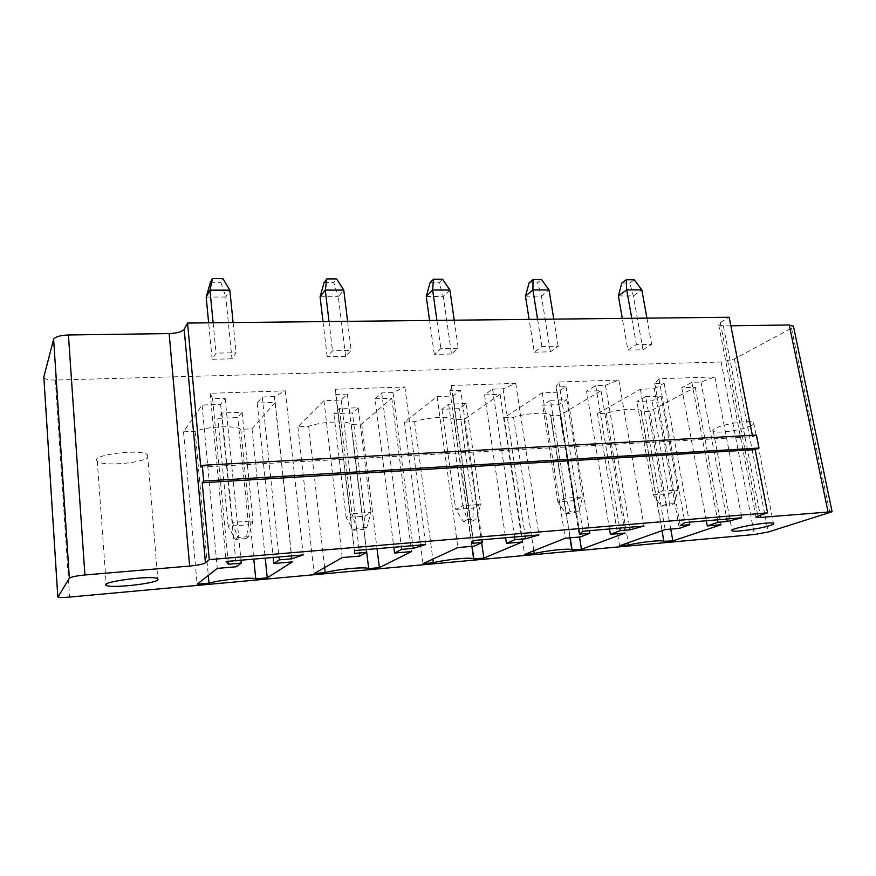 <?xml version="1.0" encoding="UTF-8"?>
<svg xmlns="http://www.w3.org/2000/svg" width="876" height="876" viewBox="0 0 876 876"><rect width="100%" height="100%" fill="white"/><g stroke="black" fill="none" stroke-linecap="round" stroke-linejoin="round"><path stroke-width="0.66" stroke-dasharray="4.38 3.29" d="M43.866 377.567L44.063 377.885C45.651 379.396 49.417 380.118 55.341 380.042L721.112 362.018L734.373 358.952L791.521 328.182L793.503 326.452M730.858 325.795L723.357 325.894L718.714 324.919L720.269 322.554L729.182 317.254M534.294 352.174L550.38 351.824L558.187 346.272L541.937 346.589L534.294 352.174L529.126 319.401M451.479 353.992L434.266 354.375L440.858 348.626L458.257 348.276L451.479 353.992L443.322 296.406L449.914 290.011M345.593 356.324L327.142 356.729L332.497 350.805L351.166 350.433L345.593 356.324L338.355 296.701L343.764 290.076M231.965 358.821L212.134 359.259L216.054 353.148L236.137 352.743L231.965 358.821L225.811 297.008L229.84 290.153M627.895 350.115L642.973 349.787L651.667 344.388L636.447 344.695L627.895 350.115L622.321 318.404M752.353 435.317L752.626 436.73L756.448 435.087M200.779 467.127L752.626 436.73M525.458 296.187L541.434 296.143L549.044 289.945M550.38 351.824L541.434 296.143L537.557 282.882L541.543 279.521M537.59 319.313L541.937 346.589M553.785 319.138L558.187 346.272M436.905 320.386L440.858 348.626M434.266 354.375L429.579 320.463M454.239 320.2L458.257 348.276M426.251 296.46L443.322 296.406L439.117 282.707L442.566 279.236M329.015 321.547L332.497 350.805M327.142 356.729L323.003 321.612M347.608 321.339L351.166 350.433M320.079 296.756L338.355 296.701L333.789 282.51L336.614 278.918M213.12 322.784L216.054 353.148M212.134 359.259L208.652 322.828M233.104 322.576L236.137 352.743M206.178 297.063L225.811 297.008L220.84 282.313L222.931 278.59M618.379 295.924L633.348 295.88L641.834 289.879M642.973 349.787L633.348 295.88L629.767 283.047L634.224 279.794M631.76 318.295L636.447 344.695M646.926 318.13L651.667 344.388M586.559 391.2L601.024 390.674L559.939 415.279L550.785 415.673L550.424 415.027C548.179 411.753 526.356 413.067 513.555 417.315L504.105 417.732L542.266 392.798L557.18 392.262L565.995 386.623L555.964 386.973L558.822 381.98L618.795 380.042L605.458 385.276L595.691 385.615L586.559 391.2L609.477 528.973M601.024 390.674L625.103 533.057M595.691 385.615L619.682 528.108M559.939 415.279L579.496 537.01M605.458 385.276L629.625 527.264M550.785 415.673L570.188 537.82M618.795 380.042L644.035 526.038M513.555 417.315L533.812 550.763M558.822 381.98L582.912 531.217M504.105 417.732L524.604 554.42M555.964 386.973L579.616 534.141M542.266 392.798L565.25 538.247M565.995 386.623L589.428 530.67M557.18 392.262L580.449 536.933M654.306 388.758L664.15 383.272L654.788 383.6L658.938 378.739L714.882 376.921L700.986 382.013L691.876 382.33L681.747 387.772L695.27 387.291L649.817 411.326L641.221 411.698L640.903 410.8C638.878 407.877 618.993 409.245 606.291 413.231L597.432 413.625L640.378 389.262L654.306 388.758L679.349 528.359M664.15 383.272L689.357 522.195M640.378 389.262L665.169 529.586M654.788 383.6L680.28 525.512M597.432 413.625L619.595 545.781M658.938 378.739L684.912 522.578M606.291 413.231L628.234 542.715M714.882 376.921L741.819 517.749M641.221 411.698L664.117 541.729M700.986 382.013L726.817 519.019M649.817 411.326L670.753 529.104M691.876 382.33L717.543 519.807M695.27 387.291L721.003 524.746M681.747 387.772L706.297 520.76M274.407 396.587L262.242 397.003L257.205 403.059L275.173 402.402L252.025 428.813L240.801 429.317C236.246 425.145 207.262 426.349 195.14 431.32L183.522 431.835L202.06 405.04L220.653 404.373L225.165 398.273L212.605 398.7L210.174 393.302L285.302 390.86L274.407 396.587L291.467 555.921M262.242 397.003L278.984 556.983M285.302 390.86L303.216 554.924M257.205 403.059L273.213 557.465M210.174 393.302L226.139 561.461M275.173 402.402L292.255 561.91M212.605 398.7L228.099 561.297M252.025 428.813L265.231 558.143M225.165 398.273L240.977 560.202M240.801 429.317L253.788 559.118M220.653 404.373L236.356 566.75M195.14 431.32L208.313 575.444M202.06 405.04L217.27 568.404M183.522 431.835L197.111 584.226M375.092 398.81L391.769 398.208L361.7 423.995L351.232 424.455C348.451 420.36 321.481 421.487 308.68 426.327L297.862 426.798L323.967 400.65L341.202 400.025L347.378 394.09L335.76 394.496L335.366 389.24L404.854 386.984L392.995 392.536L381.717 392.919L375.092 398.81L393.806 547.248M391.769 398.208L411.589 551.562M381.717 392.919L401.307 546.613M361.7 423.995L377.03 548.672M392.995 392.536L412.837 545.639M351.232 424.455L366.376 549.57L351.232 424.455M404.854 386.984L425.659 544.543M308.68 426.327L324.624 567.593M335.366 389.24L354.528 550.577M297.862 426.798L314.123 573.572M335.76 394.496L354.627 553.413M323.967 400.65L342.231 557.574M347.378 394.09L366.179 549.591M341.202 400.025L359.861 556.052M460.677 390.225L449.892 390.597L451.25 385.473L515.723 383.381L503.054 388.78L492.575 389.141L484.592 394.868L500.097 394.31L464.105 419.495L454.064 419.56C451.556 415.903 427.411 417.14 414.567 421.674L404.46 422.112L437.069 396.576L453.078 396.007L460.677 390.225L481.997 539.769M449.892 390.597L471.365 543.416M453.078 396.007L474.234 546.142M451.25 385.473L473.084 540.525M437.069 396.576L457.885 547.555M515.723 383.381L538.937 534.951M404.46 422.112L423.02 563.662M503.054 388.78L525.239 536.112M414.567 421.674L432.843 559.118M492.575 389.141L514.551 537.01M454.326 419.922L472.087 546.317M484.592 394.868L505.583 537.776M464.105 419.495L481.658 542.791M500.097 394.31L522.227 541.981M529.093 282.86L537.557 282.882M430.072 282.685L439.117 282.707M324.109 282.499L333.789 282.51M210.437 282.291L220.84 282.313M621.84 283.025L629.767 283.047M550.489 400.31L566.86 399.675L558.866 404.613L542.66 405.27L550.489 400.31L566.071 498.115L582.649 496.911L574.306 500.667L558.866 404.613M645.667 396.631L660.986 396.04L652.083 400.858L636.907 401.471L645.667 396.631L662.431 491.097L677.925 489.969L668.662 493.703L652.083 400.858M750.305 426.075C753.327 424.707 754.433 423.59 753.645 422.725C750.36 418.421 707.83 427.236 713.272 431.025C715.418 433.927 740.877 430.521 750.305 426.075M147.902 456.845L147.606 454.918C142.23 448.326 89.013 454.918 97.28 461.181C102.043 466.755 145.186 462.988 147.902 456.845M242.126 412.246L237.823 417.545L217.806 418.356L221.847 413.023L242.126 412.246L253.054 520.891L248.51 524.746L237.823 417.545M358.207 407.756L352.47 412.925L333.865 413.68L339.373 408.479L358.207 407.756L371.03 512.307L365.007 516.139L352.47 412.925M466.174 403.573L448.632 404.252L441.876 409.322L459.221 408.621L466.174 403.573L480.606 504.335L473.336 508.135L459.221 408.621M566.86 399.675L582.649 496.911L578.883 511.015L574.459 512.92L574.306 500.667L557.892 501.882L542.66 405.27M578.883 511.015L570.112 511.693L566.071 498.115L557.892 501.882L565.732 513.599L574.459 512.92M660.986 396.04L677.925 489.969L674.345 503.601L669.428 505.496L668.662 493.703L653.31 494.83L636.907 401.471M674.345 503.601L666.143 504.237L662.431 491.097L653.31 494.83L661.27 506.142L669.428 505.496M221.847 413.023L232.436 522.403L253.054 520.891L248.598 536.638L246.211 538.576L248.51 524.746L228.154 526.246L217.806 418.356M248.598 536.638L237.692 537.492L232.436 522.403L228.154 526.246L235.37 539.419L246.211 538.576M339.373 408.479L351.9 513.697L371.03 512.307L366.825 527.472L363.639 529.4L365.007 516.139L346.108 517.53L333.865 413.68M366.825 527.472L356.707 528.25L351.9 513.697L346.108 517.53L353.586 530.177L363.639 529.4M448.632 404.252L462.813 505.627L455.739 509.427L441.876 409.322M455.739 509.427L473.336 508.135L472.777 520.87L463.415 521.603L455.739 509.427M463.415 521.603L467.215 519.676L462.813 505.627L480.606 504.335L476.621 518.942L472.777 520.87M570.112 511.693L565.732 513.599M666.143 504.237L661.27 506.142M237.692 537.492L235.37 539.419M356.707 528.25L353.586 530.177M467.215 519.676L476.621 518.942M55.341 380.042L69.587 597.071M721.112 362.018L754.411 534.502M734.373 358.952L768.241 532.006M791.521 328.182L829.922 512.986M723.357 325.894L760.248 515.285M720.269 322.554L757.882 516.073M44.063 377.885L57.98 596.994M718.714 324.919L755.955 516.982M569.937 537.842L550.424 415.027M662.015 530.714L640.903 410.8M471.879 546.339L454.064 419.56M713.272 431.025L732.018 530.21M753.645 422.725L773.464 523.366M97.28 461.181L106.204 584.139M147.606 454.918L157.757 578.642"/><path stroke-width="1.31" d="M69.587 597.071L754.411 534.502L768.241 532.006L832.09 511.726L760.664 517.398L756.021 517.311L757.882 516.073L767.573 512.865L209.276 559.622L205.444 562.83C203.123 564.177 197.866 565.25 189.654 566.06L84.917 574.985C76.179 575.85 71 576.934 69.357 578.237L57.98 596.994C59.579 597.563 63.444 597.585 69.587 597.071M43.866 377.567L57.783 596.589M752.353 435.317L729.182 317.254L187.552 323.058L184.179 329.321C182.066 331.818 177.061 333.23 169.167 333.581L68.416 334.971C60.039 335.355 55.111 336.8 53.622 339.308L43.833 376.965M793.503 326.452L789.254 324.985L730.858 325.795M610.375 534.338L625.103 533.057L581.456 549.252L571.831 549.767C569.794 548.146 547.544 550.369 534.24 553.544L524.604 554.42L565.25 538.247L580.449 536.933L589.844 533.254L579.616 534.141L582.912 531.217L644.035 526.038L630.052 529.816L620.109 530.67L610.375 534.338L609.477 528.973M679.349 528.359L689.806 524.691L680.28 525.512L684.912 522.578L741.819 517.749L727.277 521.483L718.002 522.282L707.26 525.939L721.003 524.746L672.856 540.93L663.877 541.269C662.081 539.813 641.812 541.915 628.618 544.96L619.595 545.781L665.169 529.586L679.349 528.359M291.774 558.8L279.291 559.863L273.838 563.509L292.255 561.91L267.246 577.842L255.77 578.883C251.313 576.945 221.628 579.605 209.014 583.142L197.111 584.226L217.27 568.404L236.356 566.75L241.261 563.126L228.373 564.232L226.139 561.461L303.216 554.924L291.774 558.8L291.467 555.921M394.539 553.041L411.589 551.562L379.363 567.637L368.676 568.612C366.069 566.586 338.519 569.061 325.193 572.565L314.123 573.572L342.231 557.574L359.861 556.052L366.518 552.395L354.627 553.413L354.528 550.577L425.659 544.543L413.198 548.398L401.657 549.383L394.539 553.041L393.806 547.248M482.38 542.463L471.365 543.416L473.084 540.525L538.937 534.951L525.644 538.762L514.946 539.682L506.405 543.35L522.227 541.981L483.848 558.132L473.631 558.866C471.332 557.059 446.694 559.392 433.324 562.731L423.02 563.662L457.885 547.555L474.234 546.142L482.38 542.463L481.997 539.769M187.552 323.058L200.779 467.127L202.268 465.32L203.714 481.034L202.214 482.764L209.276 559.622M202.268 465.32L756.448 435.087L758.999 448.041L755.156 449.629L767.573 512.865M529.126 319.401L525.458 296.187L532.915 289.956L537.59 319.313M525.458 296.187L529.093 282.86L533.046 279.499L532.915 289.956L549.044 289.945L553.785 319.138M429.579 320.463L426.251 296.46L432.656 290.022L436.905 320.386M426.251 296.46L430.072 282.685L433.467 279.203L432.656 290.022L449.914 290.011L454.239 320.2M323.003 321.612L320.079 296.756L325.27 290.087L329.015 321.547M320.079 296.756L324.109 282.499L326.868 278.897L325.27 290.087L343.764 290.076L347.608 321.339M208.652 322.828L206.178 297.063L209.966 290.164L213.12 322.784M206.178 297.063L210.437 282.291L212.463 278.557L209.966 290.164L229.84 290.153L233.104 322.576M622.321 318.404L618.379 295.924L626.723 289.89L631.76 318.295M618.379 295.924L621.84 283.025L626.252 279.772L626.723 289.89L641.834 289.879L646.926 318.13M202.214 482.764L755.156 449.629M619.682 528.108L620.109 530.67M579.496 537.01L581.456 549.252M629.625 527.264L630.052 529.816M570.188 537.82L572.137 550.095M533.812 550.763L534.24 553.544M589.428 530.67L589.844 533.254M689.357 522.195L689.806 524.691M628.234 542.715L628.618 544.96M726.817 519.019L727.277 521.483M670.753 529.104L672.856 540.93M717.543 519.807L718.002 522.282M706.297 520.76L707.26 525.939M769.829 525.6C772.982 524.593 774.198 523.848 773.464 523.366C770.508 520.946 726.927 528.786 732.128 530.768C734.066 532.411 759.985 528.852 769.829 525.6M157.998 579.792L157.757 578.642C152.512 574.952 98.057 582.113 106.292 585.42C110.978 588.508 155.019 583.668 157.998 579.792M278.984 556.983L279.291 559.863M273.213 557.465L273.838 563.509M228.099 561.297L228.373 564.232M265.231 558.143L267.246 577.842M240.977 560.202L241.261 563.126M253.788 559.118L255.77 578.883M208.313 575.444L209.014 583.142M401.307 546.613L401.657 549.383M377.03 548.672L379.363 567.637M412.837 545.639L413.198 548.398M366.376 549.57L368.676 568.612L366.365 549.57M324.624 567.593L325.193 572.565M366.179 549.591L366.518 552.395M525.239 536.112L525.644 538.762M432.843 559.118L433.324 562.731M514.551 537.01L514.946 539.682M472.087 546.317L473.872 559.041M505.583 537.776L506.405 543.35M481.658 542.791L483.848 558.132M203.714 481.034L758.999 448.041M533.046 279.499L541.543 279.521L549.044 289.945M433.467 279.203L442.566 279.236L449.914 290.011M326.868 278.897L336.614 278.918L343.764 290.076M212.463 278.557L222.931 278.59L229.84 290.153M626.252 279.772L634.224 279.794L641.834 289.879M53.622 339.308L69.357 578.237M68.416 334.971L84.917 574.985M789.254 324.985L827.984 511.661M169.167 333.581L189.654 566.06M760.248 515.285L760.664 517.398M184.179 329.321L205.444 562.83M793.371 325.828L832.09 511.726M571.831 549.767L569.937 537.842M663.877 541.269L662.015 530.714M473.631 558.866L471.879 546.339M732.018 530.21L732.128 530.768M106.204 584.139L106.292 585.42"/></g></svg>
